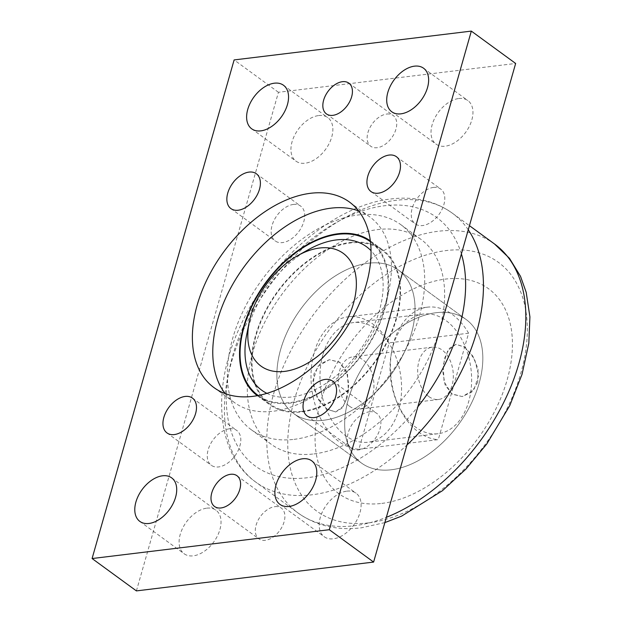 <?xml version="1.0" encoding="UTF-8"?>
<svg xmlns="http://www.w3.org/2000/svg" width="622" height="622" viewBox="0 0 622 622"><rect width="100%" height="100%" fill="white"/><g stroke="black" fill="none" stroke-linecap="round" stroke-linejoin="round"><path stroke-width="0.47" stroke-dasharray="3.11 2.33" d="M225.211 393.609A114.876 72.144 -53.9 0 0 234.354 402.481A114.876 72.144 -53.9 0 0 273.175 411.251A114.876 72.144 -53.9 0 0 309.118 398.826A114.876 72.144 -53.9 0 0 389.123 289.253A114.876 72.144 -53.9 0 0 369.841 216.93A114.876 72.144 -53.9 0 0 358.599 210.92M257.314 395.678A95.842 60.186 -53.9 0 0 257.547 395.849A95.842 60.186 -53.9 0 0 289.93 403.165A95.842 60.186 -53.9 0 0 319.918 392.793A95.842 60.186 -53.9 0 0 386.666 301.382A95.842 60.186 -53.9 0 0 370.58 241.041A95.842 60.186 -53.9 0 0 370.347 240.877M293.366 204.451A21.576 13.552 126.1 0 1 300.659 206.092A21.576 13.552 126.1 0 1 301.833 226.657A21.576 13.552 126.1 0 1 282.505 242.588A21.576 13.552 126.1 0 1 275.212 240.939A21.576 13.552 126.1 0 1 274.038 220.375A21.576 13.552 126.1 0 1 293.366 204.451M433.448 187.424A21.576 13.552 126.1 0 1 440.741 189.072A21.576 13.552 126.1 0 1 441.915 209.63A21.576 13.552 126.1 0 1 422.587 225.561A21.576 13.552 126.1 0 1 415.294 223.912A21.576 13.552 126.1 0 1 414.12 203.355A21.576 13.552 126.1 0 1 433.448 187.424M369.546 411.772A21.576 13.552 126.1 0 1 376.831 413.42A21.576 13.552 126.1 0 1 378.005 433.977A21.576 13.552 126.1 0 1 358.676 449.908A21.576 13.552 126.1 0 1 351.391 448.26A21.576 13.552 126.1 0 1 350.217 427.703A21.576 13.552 126.1 0 1 369.546 411.772M229.464 428.799A21.576 13.552 126.1 0 1 236.749 430.44A21.576 13.552 126.1 0 1 237.923 451.004A21.576 13.552 126.1 0 1 218.594 466.935A21.576 13.552 126.1 0 1 211.309 465.287A21.576 13.552 126.1 0 1 210.135 444.722A21.576 13.552 126.1 0 1 229.464 428.799M386.736 114.051A19.033 11.958 126.1 0 1 393.166 115.498A19.033 11.958 126.1 0 1 394.2 133.644A19.033 11.958 126.1 0 1 377.15 147.702A19.033 11.958 126.1 0 1 370.72 146.248A19.033 11.958 126.1 0 1 369.678 128.101A19.033 11.958 126.1 0 1 386.736 114.051M274.901 506.658A19.033 11.958 126.1 0 1 281.331 508.112A19.033 11.958 126.1 0 1 282.365 526.251A19.033 11.958 126.1 0 1 265.314 540.308A19.033 11.958 126.1 0 1 258.876 538.854A19.033 11.958 126.1 0 1 257.842 520.715A19.033 11.958 126.1 0 1 274.901 506.658M318.689 115.552A26.964 16.934 126.1 0 1 327.802 117.612A26.964 16.934 126.1 0 1 329.271 143.309A26.964 16.934 126.1 0 1 305.114 163.221A26.964 16.934 126.1 0 1 296.002 161.168A26.964 16.934 126.1 0 1 294.533 135.464A26.964 16.934 126.1 0 1 318.689 115.552M458.772 98.525A26.964 16.934 126.1 0 1 467.884 100.585A26.964 16.934 126.1 0 1 469.353 126.289A26.964 16.934 126.1 0 1 445.197 146.201A26.964 16.934 126.1 0 1 436.084 144.141A26.964 16.934 126.1 0 1 434.615 118.437A26.964 16.934 126.1 0 1 458.772 98.525M346.936 491.131A26.964 16.934 126.1 0 1 356.048 493.192A26.964 16.934 126.1 0 1 357.518 518.896A26.964 16.934 126.1 0 1 333.353 538.808A26.964 16.934 126.1 0 1 324.241 536.747A26.964 16.934 126.1 0 1 322.779 511.043A26.964 16.934 126.1 0 1 346.936 491.131M206.854 508.158A26.964 16.934 126.1 0 1 215.966 510.219A26.964 16.934 126.1 0 1 217.436 535.923A26.964 16.934 126.1 0 1 193.271 555.835A26.964 16.934 126.1 0 1 184.159 553.774A26.964 16.934 126.1 0 1 182.697 528.07A26.964 16.934 126.1 0 1 206.854 508.158M350.155 242.456A95.842 60.186 126.1 0 1 382.538 249.78A95.842 60.186 126.1 0 1 387.755 341.128A95.842 60.186 126.1 0 1 301.888 411.896A95.842 60.186 126.1 0 1 269.505 404.58A95.842 60.186 126.1 0 1 264.288 313.231A95.842 60.186 126.1 0 1 350.155 242.456M136.405 590.9L278.438 92.289L515.646 63.46M278.438 92.289L234.121 59.93M349.486 406.236A26.334 17.673 83.1 0 0 359.298 409.097A26.334 17.673 83.1 0 0 373.853 388.136A26.334 17.673 83.1 0 0 362.75 359.679A26.334 17.673 83.1 0 0 352.938 356.818A26.334 17.673 83.1 0 0 338.384 377.779A26.334 17.673 83.1 0 0 349.486 406.236M326.744 408.996L335.709 411.966L343.873 405.676L348.39 391.222L347.55 374.553L340.001 362.447L329.357 359.687L317.749 366.397L312.92 380.889L317.033 397.163L326.744 408.996M464.875 347.27L474.578 359.112L478.699 375.369L473.871 389.87L462.263 396.579L451.611 393.819L444.061 381.714L443.222 365.06L447.747 350.598L455.91 344.3L464.875 347.27M428.869 396.587A26.334 17.673 83.1 0 0 438.673 399.448A26.334 17.673 83.1 0 0 453.236 378.487A26.334 17.673 83.1 0 0 442.125 350.03A26.334 17.673 83.1 0 0 432.321 347.169A26.334 17.673 83.1 0 0 417.759 368.131A26.334 17.673 83.1 0 0 428.869 396.587M358.902 449.271L438.285 439.622L468.599 333.205L389.216 342.854A66.624 44.714 83.1 0 0 348.079 316.823A66.624 44.714 83.1 0 0 314.25 352.386A66.624 44.714 83.1 0 0 358.902 449.271L389.216 342.854M468.599 333.205A66.624 44.714 83.1 0 0 427.462 307.175A66.624 44.714 83.1 0 0 393.625 342.738A66.624 44.714 83.1 0 0 438.285 439.622M391.386 469.758A88.829 55.786 -53.9 0 0 470.971 404.168A88.829 55.786 -53.9 0 0 466.135 319.498A88.829 55.786 -53.9 0 0 436.123 312.71A88.829 55.786 -53.9 0 0 356.538 378.308A88.829 55.786 -53.9 0 0 361.366 462.978A88.829 55.786 -53.9 0 0 391.386 469.758A88.829 55.786 -53.9 0 0 470.971 404.168A88.829 55.786 -53.9 0 0 466.135 319.498A88.829 55.786 -53.9 0 0 436.123 312.71A88.829 55.786 -53.9 0 0 356.538 378.308A88.829 55.786 -53.9 0 0 361.366 462.978A88.829 55.786 -53.9 0 0 391.386 469.758M323.595 420.262A88.829 55.786 -53.9 0 0 403.18 354.664A88.829 55.786 -53.9 0 0 398.344 269.995A88.829 55.786 -53.9 0 0 368.333 263.215A88.829 55.786 -53.9 0 0 288.748 328.805A88.829 55.786 -53.9 0 0 293.576 413.474A88.829 55.786 -53.9 0 0 323.595 420.262A88.829 55.786 -53.9 0 0 403.18 354.664A88.829 55.786 -53.9 0 0 398.344 269.995A88.829 55.786 -53.9 0 0 368.333 263.215A88.829 55.786 -53.9 0 0 288.748 328.805A88.829 55.786 -53.9 0 0 293.576 413.474A88.829 55.786 -53.9 0 0 323.595 420.262M314.009 453.912A126.896 79.694 -53.9 0 0 427.703 360.208A126.896 79.694 -53.9 0 0 420.791 239.252A126.896 79.694 -53.9 0 0 377.912 229.565A126.896 79.694 -53.9 0 0 264.226 323.269A126.896 79.694 -53.9 0 0 271.13 444.225A126.896 79.694 -53.9 0 0 314.009 453.912M294.074 439.35A126.896 79.694 -53.9 0 0 407.76 345.645A126.896 79.694 -53.9 0 0 400.856 224.69A126.896 79.694 -53.9 0 0 357.977 215.002A126.896 79.694 -53.9 0 0 244.283 308.706A126.896 79.694 -53.9 0 0 251.195 429.662A126.896 79.694 -53.9 0 0 294.074 439.35M302.059 411.305A95.174 59.774 -53.9 0 0 387.327 341.027A95.174 59.774 -53.9 0 0 382.149 250.316A95.174 59.774 -53.9 0 0 349.992 243.047A95.174 59.774 -53.9 0 0 264.723 313.325A95.174 59.774 -53.9 0 0 269.901 404.043A95.174 59.774 -53.9 0 0 302.059 411.305M269.901 404.043L258.216 395.506A95.174 59.774 -53.9 0 0 290.093 402.574A95.174 59.774 -53.9 0 0 375.245 332.537A95.174 59.774 -53.9 0 0 370.463 241.787M266.908 393.345A88.829 55.786 -53.9 0 0 291.695 396.968A88.829 55.786 -53.9 0 0 369.071 335.608A88.829 55.786 -53.9 0 0 371.054 250.728M308.636 249.531A88.829 55.786 -53.9 0 0 246.771 334.255M381.799 503.408A126.896 79.694 -53.9 0 0 507.14 379.887A126.896 79.694 -53.9 0 0 445.71 279.06A126.896 79.694 -53.9 0 0 320.361 402.589A126.896 79.694 -53.9 0 0 381.799 503.408M392.948 346.213A60.28 40.453 83.1 0 0 399.207 407.115A60.28 40.453 83.1 0 0 438.098 433.713A60.28 40.453 83.1 0 0 468.708 401.54A60.28 40.453 83.1 0 0 462.449 340.638A60.28 40.453 83.1 0 0 423.559 314.04A60.28 40.453 83.1 0 0 392.948 346.213M322.904 354.727A60.28 40.453 83.1 0 0 329.17 415.628A60.28 40.453 83.1 0 0 368.061 442.226A60.28 40.453 83.1 0 0 398.671 410.053A60.28 40.453 83.1 0 0 392.404 349.152A60.28 40.453 83.1 0 0 353.514 322.554A60.28 40.453 83.1 0 0 322.904 354.727M477.727 382.273L471.748 392.132L462.263 396.579L452.07 394.146L445.111 384.94L442.81 371.723L444.629 358.101L449.255 348.406L455.91 344.3L464.424 346.952L472.774 355.971L478.054 368.838L477.727 382.273M346.983 398.166L342.364 407.861L335.709 411.966L327.188 409.315L318.845 400.296L313.566 387.428L313.885 373.993L319.871 364.127L329.357 359.687L339.55 362.121L346.501 371.326L348.802 384.544L346.983 398.166M368.76 522.861A154.031 96.737 -53.9 0 0 520.902 372.928A154.031 96.737 -53.9 0 0 446.332 250.549A154.031 96.737 -53.9 0 0 294.19 400.482A154.031 96.737 -53.9 0 0 368.76 522.861M494.521 243.987A166.556 104.597 -53.9 0 0 438.246 231.267A166.556 104.597 -53.9 0 0 289.028 354.252A166.556 104.597 -53.9 0 0 298.086 513.01A166.556 104.597 -53.9 0 0 354.369 525.722A166.556 104.597 -53.9 0 0 386.355 517.317M468.257 229.806A166.556 104.597 -53.9 0 0 452.155 213.051A166.556 104.597 -53.9 0 0 395.88 200.331A166.556 104.597 -53.9 0 0 246.654 323.316A166.556 104.597 -53.9 0 0 255.72 482.073A166.556 104.597 -53.9 0 0 311.995 494.785A166.556 104.597 -53.9 0 0 406.967 444.979M461.392 253.908A153.867 96.628 -53.9 0 0 384.707 205.727A153.867 96.628 -53.9 0 0 232.729 355.496A153.867 96.628 -53.9 0 0 307.221 477.75A153.867 96.628 -53.9 0 0 417.836 406.804M386.666 301.382L389.123 289.253M319.918 392.793L309.118 398.826M369.841 216.93L349.455 202.049M256.342 173.74L300.659 206.092M396.424 156.713L440.741 189.072M332.521 381.061L376.831 413.42M192.439 398.088L236.749 430.44M348.856 83.146L393.166 115.498M237.013 475.752L281.331 508.112M283.492 85.253L327.802 117.612M423.574 68.226L467.884 100.585M311.739 460.832L356.048 493.192M171.649 477.859L215.966 510.219M370.58 241.041L382.538 249.78M257.547 395.849L269.505 404.58M139.849 521.415L184.159 553.774M279.931 504.388L324.241 536.747M391.767 111.781L436.084 144.141M251.685 128.808L296.002 161.168M214.567 506.502L258.876 538.854M326.402 113.888L370.72 146.248M166.991 432.928L211.309 465.287M307.074 415.908L351.391 448.26M370.984 191.56L415.294 223.912M230.902 208.58L275.212 240.939M234.354 402.481L213.968 387.599M438.673 399.448L359.298 409.097M466.135 319.498L398.344 269.995L466.135 319.498M420.791 239.252L400.856 224.69M382.149 250.316L370.463 241.779M271.13 444.225L251.195 429.662M361.366 462.978L293.576 413.474L361.366 462.978M348.079 316.823L427.462 307.175M432.321 347.169L352.938 356.818M384.855 522.604L361.452 527.79C337.396 530.729 316.271 525.8 298.086 513.01L255.72 482.073C215.274 453.197 211.433 386.145 241.033 324.552C270.803 259.599 334.823 204.965 391.152 198.954C414.555 196.132 434.887 200.828 452.155 213.051L469.439 225.669M438.098 433.713L368.061 442.226M423.559 314.04L353.514 322.554"/><path stroke-width="0.93" d="M358.599 210.92A114.876 72.144 -53.9 0 0 331.021 208.16A114.876 72.144 -53.9 0 0 232.791 284.215A114.876 72.144 -53.9 0 0 225.211 393.609M370.347 240.877A95.842 60.186 -53.9 0 0 338.197 233.724A95.842 60.186 -53.9 0 0 252.423 304.298A95.842 60.186 -53.9 0 0 257.314 395.678M252.781 396.37A114.876 72.144 -53.9 0 0 355.706 311.544A114.876 72.144 -53.9 0 0 349.455 202.049A114.876 72.144 -53.9 0 0 310.635 193.279A114.876 72.144 -53.9 0 0 207.717 278.104A114.876 72.144 -53.9 0 0 213.968 387.599A114.876 72.144 -53.9 0 0 252.781 396.37M249.057 172.092A21.576 13.552 126.1 0 1 256.342 173.74A21.576 13.552 126.1 0 1 257.516 194.297A21.576 13.552 126.1 0 1 238.187 210.228A21.576 13.552 126.1 0 1 230.902 208.58A21.576 13.552 126.1 0 1 229.728 188.023A21.576 13.552 126.1 0 1 249.057 172.092M389.139 155.065A21.576 13.552 126.1 0 1 396.424 156.713A21.576 13.552 126.1 0 1 397.598 177.278A21.576 13.552 126.1 0 1 378.277 193.201A21.576 13.552 126.1 0 1 370.984 191.56A21.576 13.552 126.1 0 1 369.81 170.996A21.576 13.552 126.1 0 1 389.139 155.065M325.228 379.412A21.576 13.552 126.1 0 1 332.521 381.061A21.576 13.552 126.1 0 1 333.695 401.625A21.576 13.552 126.1 0 1 314.367 417.549A21.576 13.552 126.1 0 1 307.074 415.908A21.576 13.552 126.1 0 1 305.9 395.343A21.576 13.552 126.1 0 1 325.228 379.412M185.146 396.439A21.576 13.552 126.1 0 1 192.439 398.088A21.576 13.552 126.1 0 1 193.613 418.645A21.576 13.552 126.1 0 1 174.284 434.576A21.576 13.552 126.1 0 1 166.991 432.928A21.576 13.552 126.1 0 1 165.817 412.37A21.576 13.552 126.1 0 1 185.146 396.439M342.419 81.692A19.033 11.958 126.1 0 1 348.856 83.146A19.033 11.958 126.1 0 1 349.891 101.285A19.033 11.958 126.1 0 1 332.84 115.342A19.033 11.958 126.1 0 1 326.402 113.888A19.033 11.958 126.1 0 1 325.368 95.749A19.033 11.958 126.1 0 1 342.419 81.692M230.583 474.298A19.033 11.958 126.1 0 1 237.013 475.752A19.033 11.958 126.1 0 1 238.055 493.899A19.033 11.958 126.1 0 1 220.997 507.949A19.033 11.958 126.1 0 1 214.567 506.502A19.033 11.958 126.1 0 1 213.533 488.356A19.033 11.958 126.1 0 1 230.583 474.298M274.38 83.192A26.964 16.934 126.1 0 1 283.492 85.253A26.964 16.934 126.1 0 1 284.954 110.957A26.964 16.934 126.1 0 1 260.797 130.869A26.964 16.934 126.1 0 1 251.685 128.808A26.964 16.934 126.1 0 1 250.215 103.104A26.964 16.934 126.1 0 1 274.38 83.192M414.462 66.165A26.964 16.934 126.1 0 1 423.574 68.226A26.964 16.934 126.1 0 1 425.044 93.93A26.964 16.934 126.1 0 1 400.879 113.842A26.964 16.934 126.1 0 1 391.767 111.781A26.964 16.934 126.1 0 1 390.305 86.077A26.964 16.934 126.1 0 1 414.462 66.165M302.626 458.779A26.964 16.934 126.1 0 1 311.739 460.832A26.964 16.934 126.1 0 1 313.2 486.536A26.964 16.934 126.1 0 1 289.043 506.448A26.964 16.934 126.1 0 1 279.931 504.388A26.964 16.934 126.1 0 1 278.462 478.691A26.964 16.934 126.1 0 1 302.626 458.779M162.544 475.799A26.964 16.934 126.1 0 1 171.649 477.859A26.964 16.934 126.1 0 1 173.118 503.563A26.964 16.934 126.1 0 1 148.961 523.475A26.964 16.934 126.1 0 1 139.849 521.415A26.964 16.934 126.1 0 1 138.379 495.711A26.964 16.934 126.1 0 1 162.544 475.799M92.087 558.54L234.121 59.93L471.328 31.1L329.295 529.711L92.087 558.54L136.405 590.9L373.612 562.07L329.295 529.711M373.612 562.07L515.646 63.46L471.328 31.1M370.463 241.787A95.174 59.774 -53.9 0 0 370.183 241.577A95.174 59.774 -53.9 0 0 338.026 234.315A95.174 59.774 -53.9 0 0 252.757 304.593A95.174 59.774 -53.9 0 0 257.936 395.304A95.174 59.774 -53.9 0 0 258.216 395.506L257.936 395.304M284.526 371.404A69.796 43.835 -53.9 0 0 353.459 303.466A69.796 43.835 -53.9 0 0 319.669 248.015A69.796 43.835 -53.9 0 0 297.837 255.564A69.796 43.835 -53.9 0 0 249.228 322.134A69.796 43.835 -53.9 0 0 284.526 371.404M371.054 250.728A88.829 55.786 -53.9 0 0 336.424 239.921A88.829 55.786 -53.9 0 0 308.636 249.531L297.837 255.564M249.228 322.134L246.771 334.255A88.829 55.786 -53.9 0 0 266.908 393.345M386.355 517.317A166.556 104.597 -53.9 0 0 511.883 384.139A166.556 104.597 -53.9 0 0 494.521 243.987L509.496 258.34L520.528 276.37L526.189 292.293L529.913 316.847L528.824 343.22L522.045 374.335L509.776 405.575L486.777 443.968L465.948 469.035L442.491 490.672L401.68 516.097L384.855 522.604M406.967 444.979A166.556 104.597 -53.9 0 0 468.257 229.806M417.836 406.804A153.867 96.628 -53.9 0 0 461.392 253.908M494.521 243.987L469.439 225.669"/></g></svg>
